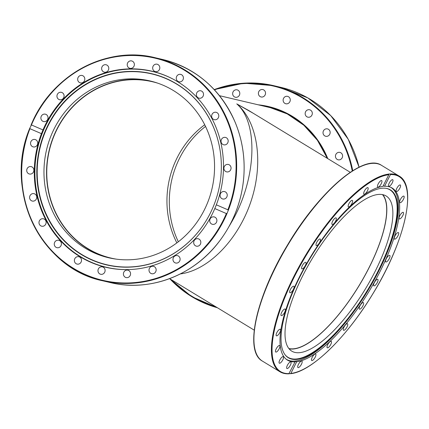 <?xml version="1.0" encoding="UTF-8"?>
<svg xmlns="http://www.w3.org/2000/svg" width="429" height="429" viewBox="0 0 429 429"><rect width="100%" height="100%" fill="white"/><g stroke="black" fill="none" stroke-linecap="round" stroke-linejoin="round"><path stroke-width="0.64" d="M382.459 194.6A90.573 30.518 -58.7 0 1 363.953 277.198A90.573 30.518 -58.7 0 1 288.819 348.493M253.668 113.524L236.765 103.888L248.67 110.484L350.284 172.313M180.346 273.922C208.499 270.297 238.352 239.58 251.045 201.174C263.83 162.795 257.802 121.718 236.765 103.888C258.725 122.85 256.494 178.802 232.078 221.267L229.07 226.421M204.708 124.759A90.573 84.765 -76.7 0 0 176.855 242.905M116.425 259.164A90.573 84.765 103.3 0 1 111.057 258.092A90.573 84.765 103.3 0 1 49.335 150.488A90.573 84.765 103.3 0 1 152.622 81.783A90.573 84.765 103.3 0 1 157.904 83.221M274.619 108.693A92.385 86.46 -76.7 0 0 273.225 108.349L219.444 95.672M270.94 107.615A92.61 86.674 -76.7 0 0 267.326 106.96M311.797 115.337A3.802 3.561 103.3 0 1 305.271 112.655A3.802 3.561 103.3 0 1 309.609 109.77A3.802 3.561 103.3 0 1 311.797 115.337M290.127 101.003A3.802 3.561 103.3 0 1 285.827 103.764A3.802 3.561 103.3 0 1 283.231 99.244A3.802 3.561 103.3 0 1 287.569 96.359A3.802 3.561 103.3 0 1 290.127 101.003M329.064 135.237A3.802 3.561 103.3 0 1 323.123 131.767A3.802 3.561 103.3 0 1 330.04 131.505A3.802 3.561 103.3 0 1 329.064 135.237M340.755 159.363A3.802 3.561 103.3 0 1 335.558 155.282A3.802 3.561 103.3 0 1 342.567 155.502A3.802 3.561 103.3 0 1 340.755 159.363M239.693 92.53A3.802 3.561 103.3 0 1 235.355 97.249A3.802 3.561 103.3 0 1 232.759 92.728A3.802 3.561 103.3 0 1 239.693 92.53M265.535 93.227A3.802 3.561 103.3 0 1 261.095 96.97A3.802 3.561 103.3 0 1 258.499 92.45A3.802 3.561 103.3 0 1 265.535 93.227M205.529 126.426A90.798 84.98 -76.7 0 0 178.335 241.779M109.722 258.001A90.798 84.98 103.3 0 1 87.779 248.777A90.798 84.98 103.3 0 1 52.853 138.277A90.798 84.98 103.3 0 1 151.383 81.269M85.199 248.171A90.798 84.98 103.3 0 1 50.531 137.001A90.798 84.98 103.3 0 1 150.107 80.958A90.798 84.98 103.3 0 1 211.974 188.835A90.798 84.98 103.3 0 1 108.43 257.706A90.798 84.98 103.3 0 1 85.199 248.171M130.448 269.525A100.579 94.133 103.3 0 1 106.295 267.251A100.579 94.133 103.3 0 1 37.752 147.758A100.579 94.133 103.3 0 1 152.451 71.455A100.579 94.133 103.3 0 1 175.075 80.212M221.343 165.342A98.027 91.747 -76.7 0 0 97.678 78.582A98.027 91.747 -76.7 0 0 58.188 233.655A98.027 91.747 -76.7 0 0 208.113 217.305A98.027 91.747 -76.7 0 0 209.867 214.028M208.086 217.358A98.225 91.929 103.3 0 1 57.851 233.735A98.225 91.929 103.3 0 1 97.442 78.351A98.225 91.929 103.3 0 1 221.343 165.315A98.225 91.929 103.3 0 1 209.856 214.055A98.225 91.929 103.3 0 1 208.086 217.358M382.802 194.669A90.798 30.593 -58.7 0 1 359.035 285.778A90.798 30.593 -58.7 0 1 289.039 348.766M383.006 194.718A90.798 30.593 -58.7 0 1 386.148 195.989A90.798 30.593 -58.7 0 1 365.036 289.532A90.798 30.593 -58.7 0 1 291.704 351.099A90.798 30.593 -58.7 0 1 310.306 261.851A90.798 30.593 -58.7 0 1 383.006 194.718M390.529 187.221A100.579 33.891 -58.7 0 1 390.975 187.478A100.579 33.891 -58.7 0 1 376.694 275.059L376.49 275.439A98.225 33.097 -58.7 0 1 357.872 306.038A98.225 33.097 -58.7 0 1 285.076 354.778A98.225 33.097 -58.7 0 1 305.705 265.883A98.225 33.097 -58.7 0 1 386.325 188.385A98.225 33.097 -58.7 0 1 376.49 275.439M357.872 306.038L357.625 306.392A100.579 33.891 -58.7 0 1 286.411 359.33A100.579 33.891 -58.7 0 1 285.971 359.046M284.915 354.563A98.027 33.028 121.3 0 0 367.165 290.728A98.027 33.028 121.3 0 0 386.057 188.342M106.354 267.267A100.718 94.262 -76.7 0 0 108.446 267.857M154.644 71.879A100.718 94.262 -76.7 0 0 152.515 71.471M214.806 208.564A100.718 94.262 103.3 0 1 105.775 267.272A100.718 94.262 103.3 0 1 41.452 133.666L29.912 128.679L29.864 128.062L31.435 124.936L42.975 129.923A100.718 94.262 103.3 0 1 152.011 71.214A100.718 94.262 103.3 0 1 216.334 204.815L227.874 209.802L228.228 210.494L227.097 213.272L226.351 213.551L214.806 208.564L216.334 204.815M42.975 129.923L41.452 133.666M226.351 213.551A114.119 106.805 103.3 0 1 85.966 274.774A114.119 106.805 103.3 0 1 29.912 128.679L29.864 128.062M30.995 125.284L31.435 124.936A114.119 106.805 103.3 0 1 171.814 63.706A114.119 106.805 103.3 0 1 227.874 209.802M159.776 68.361A3.802 3.561 103.3 0 1 155.368 71.605A3.802 3.561 103.3 0 1 152.778 67.085A3.802 3.561 103.3 0 1 159.776 68.361M134.341 64.082A3.802 3.561 103.3 0 1 129.917 68.318A3.802 3.561 103.3 0 1 127.327 63.803A3.802 3.561 103.3 0 1 134.341 64.082M108.537 66.978A3.802 3.561 103.3 0 1 104.338 72.163A3.802 3.561 103.3 0 1 101.743 67.648A3.802 3.561 103.3 0 1 108.537 66.978M84.116 76.834A3.802 3.561 103.3 0 1 80.368 82.877A3.802 3.561 103.3 0 1 77.778 78.357A3.802 3.561 103.3 0 1 84.116 76.834M62.752 92.996A3.802 3.561 103.3 0 1 59.647 99.726A3.802 3.561 103.3 0 1 57.057 95.206A3.802 3.561 103.3 0 1 62.752 92.996M45.887 114.35A3.802 3.561 103.3 0 1 43.592 121.568A3.802 3.561 103.3 0 1 40.991 117.053A3.802 3.561 103.3 0 1 45.887 114.35M223.096 199.04A3.802 3.561 103.3 0 1 220.168 194.455A3.802 3.561 103.3 0 1 224.512 191.575A3.802 3.561 103.3 0 1 223.096 199.04M227.879 171.916A3.802 3.561 103.3 0 1 224.018 167.342A3.802 3.561 103.3 0 1 231.049 168.302A3.802 3.561 103.3 0 1 227.879 171.916M225.922 144.605A3.802 3.561 103.3 0 1 221.149 140.299A3.802 3.561 103.3 0 1 228.18 140.766A3.802 3.561 103.3 0 1 225.922 144.605M217.347 118.978A3.802 3.561 103.3 0 1 211.76 115.176A3.802 3.561 103.3 0 1 218.731 115.149A3.802 3.561 103.3 0 1 217.347 118.978M202.74 96.772A3.802 3.561 103.3 0 1 196.487 93.678A3.802 3.561 103.3 0 1 200.82 90.792A3.802 3.561 103.3 0 1 202.74 96.772M183.108 79.51A3.802 3.561 103.3 0 1 176.367 77.274A3.802 3.561 103.3 0 1 180.706 74.389A3.802 3.561 103.3 0 1 183.108 79.51M211.894 224.136A3.802 3.561 103.3 0 1 214.194 216.913A3.802 3.561 103.3 0 1 216.79 221.434A3.802 3.561 103.3 0 1 211.894 224.136M195.034 245.49A3.802 3.561 103.3 0 1 198.139 238.755A3.802 3.561 103.3 0 1 200.729 243.275A3.802 3.561 103.3 0 1 195.034 245.49M173.665 261.647A3.802 3.561 103.3 0 1 177.413 255.609A3.802 3.561 103.3 0 1 180.008 260.124A3.802 3.561 103.3 0 1 173.665 261.647M149.249 271.509A3.802 3.561 103.3 0 1 153.448 266.318A3.802 3.561 103.3 0 1 156.038 270.838A3.802 3.561 103.3 0 1 149.249 271.509M123.439 274.399A3.802 3.561 103.3 0 1 127.863 270.163A3.802 3.561 103.3 0 1 130.459 274.683A3.802 3.561 103.3 0 1 123.439 274.399M98.005 270.125A3.802 3.561 103.3 0 1 102.413 266.881A3.802 3.561 103.3 0 1 105.003 271.401A3.802 3.561 103.3 0 1 98.005 270.125M74.678 258.977A3.802 3.561 103.3 0 1 81.413 261.207A3.802 3.561 103.3 0 1 77.075 264.092A3.802 3.561 103.3 0 1 74.678 258.977M55.041 241.709A3.802 3.561 103.3 0 1 61.299 244.803A3.802 3.561 103.3 0 1 56.96 247.689A3.802 3.561 103.3 0 1 55.041 241.709M40.439 219.509A3.802 3.561 103.3 0 1 46.026 223.311A3.802 3.561 103.3 0 1 39.05 223.332A3.802 3.561 103.3 0 1 40.439 219.509M31.864 193.876A3.802 3.561 103.3 0 1 36.631 198.182A3.802 3.561 103.3 0 1 29.601 197.715A3.802 3.561 103.3 0 1 31.864 193.876M29.901 166.57A3.802 3.561 103.3 0 1 33.762 171.139A3.802 3.561 103.3 0 1 26.732 170.179A3.802 3.561 103.3 0 1 29.901 166.57M34.685 139.446A3.802 3.561 103.3 0 1 37.613 144.026A3.802 3.561 103.3 0 1 33.274 146.911A3.802 3.561 103.3 0 1 34.685 139.446M288.958 373.815C285.478 373.986 282.459 373.294 279.901 371.745A114.575 38.605 121.3 0 1 299.217 266.329A114.575 38.605 121.3 0 1 388.84 174.083L390.052 173.981L390.428 174.587L384.577 186.272A100.718 33.934 -58.7 0 1 392.17 188.047A100.718 33.934 -58.7 0 1 375.364 280.41A100.718 33.934 -58.7 0 1 296.696 361.77L290.846 373.455L290.068 373.654L288.856 373.75L295.061 361.904A100.718 33.934 -58.7 0 1 287.468 360.129A100.718 33.934 -58.7 0 1 304.279 267.771A100.718 33.934 -58.7 0 1 382.941 186.406L388.792 174.726L388.84 173.922M384.577 186.272L383.21 185.88M296.696 361.77C295.179 361.256 294.632 361.298 295.061 361.904L294.9 361.524M390.428 174.587A114.119 38.454 -58.7 0 1 385.843 270.302A114.119 38.454 -58.7 0 1 290.846 373.455L290.068 373.654M293.077 286.315A3.802 1.282 -58.7 0 1 293.844 286.234A3.802 1.282 -58.7 0 1 292.964 290.149A3.802 1.282 -58.7 0 1 289.891 292.734A3.802 1.282 -58.7 0 1 290.315 289.645A3.802 1.282 -58.7 0 1 293.077 286.315M283.848 309.507A3.802 1.282 -58.7 0 1 285.156 309.068A3.802 1.282 -58.7 0 1 284.271 312.982A3.802 1.282 -58.7 0 1 281.199 315.567A3.802 1.282 -58.7 0 1 281.424 312.907A3.802 1.282 -58.7 0 1 283.848 309.507M278.437 330.287A3.802 1.282 -58.7 0 1 280.325 329.29A3.802 1.282 -58.7 0 1 279.445 333.204A3.802 1.282 -58.7 0 1 276.373 335.789A3.802 1.282 -58.7 0 1 276.421 333.553A3.802 1.282 -58.7 0 1 278.437 330.287M277.209 347.233A3.802 1.282 -58.7 0 1 279.687 345.533A3.802 1.282 -58.7 0 1 278.802 349.453A3.802 1.282 -58.7 0 1 275.729 352.032A3.802 1.282 -58.7 0 1 277.209 347.233M280.244 359.202A3.802 1.282 -58.7 0 1 283.274 356.687A3.802 1.282 -58.7 0 1 282.395 360.601A3.802 1.282 -58.7 0 1 279.322 363.186A3.802 1.282 -58.7 0 1 280.244 359.202M287.344 365.363A3.802 1.282 -58.7 0 1 290.857 361.985A3.802 1.282 -58.7 0 1 289.972 365.905A3.802 1.282 -58.7 0 1 286.899 368.49A3.802 1.282 -58.7 0 1 287.344 365.363M381.622 182.872A3.802 1.282 -58.7 0 1 377.734 187.098A3.802 1.282 -58.7 0 1 378.614 183.183A3.802 1.282 -58.7 0 1 381.687 180.598A3.802 1.282 -58.7 0 1 381.622 182.872M368.098 189.141A3.802 1.282 -58.7 0 1 366.173 192.798A3.802 1.282 -58.7 0 1 363.964 194.16A3.802 1.282 -58.7 0 1 364.843 190.245A3.802 1.282 -58.7 0 1 367.916 187.661A3.802 1.282 -58.7 0 1 368.098 189.141M352.649 201.206A3.802 1.282 -58.7 0 1 350.911 205.153A3.802 1.282 -58.7 0 1 348.412 206.885A3.802 1.282 -58.7 0 1 349.297 202.971A3.802 1.282 -58.7 0 1 352.365 200.386A3.802 1.282 -58.7 0 1 352.649 201.206M336.325 218.232A3.802 1.282 -58.7 0 1 334.926 222.286A3.802 1.282 -58.7 0 1 332.143 224.415A3.802 1.282 -58.7 0 1 333.022 220.501A3.802 1.282 -58.7 0 1 336.095 217.916A3.802 1.282 -58.7 0 1 336.325 218.232M320.238 239.066A3.802 1.282 -58.7 0 1 319.31 243.002A3.802 1.282 -58.7 0 1 316.259 245.554A3.802 1.282 -58.7 0 1 317.144 241.634A3.802 1.282 -58.7 0 1 320.216 239.05A3.802 1.282 -58.7 0 1 320.238 239.066M305.486 262.291A3.802 1.282 -58.7 0 1 305.802 262.355A3.802 1.282 -58.7 0 1 304.922 266.27A3.802 1.282 -58.7 0 1 301.85 268.854A3.802 1.282 -58.7 0 1 302.504 265.331A3.802 1.282 -58.7 0 1 305.486 262.291M392.294 182.813A3.802 1.282 -58.7 0 1 388.781 186.191A3.802 1.282 -58.7 0 1 389.666 182.277A3.802 1.282 -58.7 0 1 392.739 179.692A3.802 1.282 -58.7 0 1 392.294 182.813M399.394 188.98A3.802 1.282 -58.7 0 1 396.364 191.49A3.802 1.282 -58.7 0 1 397.243 187.575A3.802 1.282 -58.7 0 1 400.316 184.99A3.802 1.282 -58.7 0 1 399.394 188.98M402.429 200.944A3.802 1.282 -58.7 0 1 399.957 202.644A3.802 1.282 -58.7 0 1 400.836 198.729A3.802 1.282 -58.7 0 1 403.909 196.144A3.802 1.282 -58.7 0 1 402.429 200.944M401.201 217.889A3.802 1.282 -58.7 0 1 399.313 218.887A3.802 1.282 -58.7 0 1 400.198 214.972A3.802 1.282 -58.7 0 1 403.271 212.387A3.802 1.282 -58.7 0 1 403.217 214.623A3.802 1.282 -58.7 0 1 401.201 217.889M395.79 238.669A3.802 1.282 -58.7 0 1 394.482 239.114A3.802 1.282 -58.7 0 1 395.366 235.194A3.802 1.282 -58.7 0 1 398.439 232.615A3.802 1.282 -58.7 0 1 398.214 235.269A3.802 1.282 -58.7 0 1 395.79 238.669M386.567 261.862A3.802 1.282 -58.7 0 1 385.794 261.942A3.802 1.282 -58.7 0 1 386.674 258.027A3.802 1.282 -58.7 0 1 389.746 255.443A3.802 1.282 -58.7 0 1 389.323 258.531A3.802 1.282 -58.7 0 1 386.567 261.862M374.152 285.891A3.802 1.282 -58.7 0 1 373.836 285.821A3.802 1.282 -58.7 0 1 374.715 281.907A3.802 1.282 -58.7 0 1 377.788 279.327A3.802 1.282 -58.7 0 1 377.134 282.845A3.802 1.282 -58.7 0 1 374.152 285.891M359.4 309.111A3.802 1.282 -58.7 0 1 360.328 305.175A3.802 1.282 -58.7 0 1 363.379 302.627A3.802 1.282 -58.7 0 1 362.5 306.542A3.802 1.282 -58.7 0 1 359.422 309.127A3.802 1.282 -58.7 0 1 359.4 309.111M343.313 329.944A3.802 1.282 -58.7 0 1 344.712 325.895A3.802 1.282 -58.7 0 1 347.495 323.761A3.802 1.282 -58.7 0 1 346.616 327.676A3.802 1.282 -58.7 0 1 343.543 330.26A3.802 1.282 -58.7 0 1 343.313 329.944M326.989 346.975A3.802 1.282 -58.7 0 1 328.727 343.023A3.802 1.282 -58.7 0 1 331.226 341.291A3.802 1.282 -58.7 0 1 330.346 345.206A3.802 1.282 -58.7 0 1 327.273 347.79A3.802 1.282 -58.7 0 1 326.989 346.975M311.54 359.035A3.802 1.282 -58.7 0 1 313.47 355.378A3.802 1.282 -58.7 0 1 315.674 354.016A3.802 1.282 -58.7 0 1 314.795 357.936A3.802 1.282 -58.7 0 1 311.722 360.516A3.802 1.282 -58.7 0 1 311.54 359.035M298.021 365.31A3.802 1.282 -58.7 0 1 301.909 361.079A3.802 1.282 -58.7 0 1 301.024 364.993A3.802 1.282 -58.7 0 1 297.951 367.578A3.802 1.282 -58.7 0 1 298.021 365.31M262.671 105.861A92.61 86.674 103.3 0 1 268.618 107.03A92.61 86.674 103.3 0 1 327.348 158.355M327.783 158.623A93.061 87.098 -76.7 0 0 258.188 104.805M214.479 89.897A114.119 106.805 103.3 0 1 352.236 171.037M215.996 306.885A114.119 106.805 103.3 0 1 171.037 279.531M359.073 167.187L348.241 139.275L330.738 115.621L307.818 97.909L281.108 87.414A114.575 107.229 103.3 0 1 359.052 167.197M169.879 278.823A114.575 107.229 -76.7 0 0 217.423 307.754L191.752 296.648L169.846 278.807M352.756 170.704A114.575 107.229 -76.7 0 0 273.659 85.655A114.575 107.229 -76.7 0 0 214.216 89.613L243.795 83.194L273.659 85.655L281.108 87.414M228.228 210.494A114.575 107.229 -76.7 0 0 155.336 57.759A114.575 107.229 -76.7 0 0 31.135 124.962M162.789 59.518A114.575 107.229 103.3 0 1 234.55 215.031A114.575 107.229 103.3 0 1 110.21 282.555C149.26 292.24 193.302 275.756 218.929 241.881C232.572 224.024 240.728 203.818 243.393 181.258C245.629 160.553 242.846 140.792 235.038 121.981C220.35 89.082 196.268 68.259 162.789 59.518L155.336 57.759C106.542 45.201 51.089 75.252 31.049 125.086M29.724 128.427A114.575 107.229 -76.7 0 0 102.756 280.797A114.575 107.229 -76.7 0 0 227.097 213.272M289.21 373.589A114.119 38.454 -58.7 0 1 293.795 277.879A114.119 38.454 -58.7 0 1 388.792 174.726M279.901 371.745L262.414 361.105A114.575 38.605 -58.7 0 1 282.454 254.386A114.575 38.605 -58.7 0 1 372.57 163.347A114.575 38.605 -58.7 0 1 381.526 165.347L399.013 175.987A114.575 38.605 121.3 0 0 390.052 173.981M365.513 164.736A114.119 38.454 121.3 0 0 288.76 243.018A114.119 38.454 121.3 0 0 254.51 347.163M169.568 278.636L254.236 330.158M327.322 158.339L317.417 140.278L303.829 125.214L287.274 113.932L268.618 107.03M156.735 72.469L152.451 71.455M110.575 268.264L106.295 267.251M286.03 359.1L286.411 359.33M390.599 187.248L390.975 187.478M29.757 128.26C3.341 190.39 40.632 268.35 102.756 280.797L110.21 282.555M290.454 373.691C311.084 371.964 346.471 337.596 372.56 294.305C404.788 242.283 417.841 185.832 399.013 175.987M262.414 361.105C243.913 351.378 256.172 296.546 287.489 245.072C318.908 191.683 363.937 152.96 381.526 165.347"/></g></svg>

